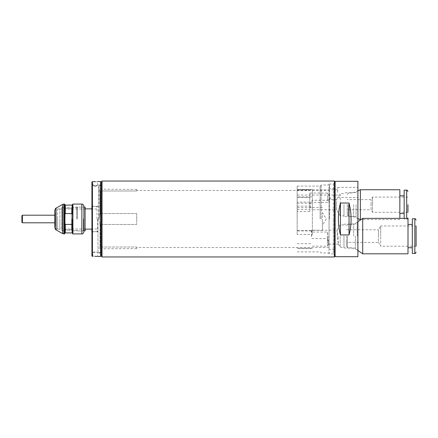 <?xml version="1.0" encoding="UTF-8"?>
<svg xmlns="http://www.w3.org/2000/svg" width="438" height="438" viewBox="0 0 438 438"><rect width="100%" height="100%" fill="white"/><g stroke="black" fill="none" stroke-linecap="round" stroke-linejoin="round"><path stroke-width="0.33" stroke-dasharray="2.19 1.64" d="M55.232 215.189L55.232 222.794L55.232 215.189L54.799 215.206M91.925 255.945L91.925 182.055M92.434 181.546L92.434 256.454M92.177 219L92.177 231.653L92.177 219M92.938 185.345L95.216 186.708L97.493 185.345L95.216 185.345L97.493 185.345L95.216 186.708L92.938 185.345L95.216 185.345L92.938 185.345L92.938 181.797L95.216 181.797L93.442 181.589M100.532 181.546L100.532 256.454M97.493 219L97.493 231.653L97.493 219M95.216 256.203L92.938 256.203L95.216 256.203M98.002 219L98.002 253.038L98.002 219M95.216 252.655L92.938 252.655L95.216 252.655M91.925 219L91.925 206.095L91.925 219M92.686 256.454L92.938 252.655L95.216 251.292L97.493 252.655L97.745 256.454L96.99 256.411M100.532 219L100.532 184.962L100.532 219M95.216 181.797L97.493 181.797L95.216 181.797M21.9 222.29L21.9 215.71M399.856 189.753L399.856 218.381M360.375 219.613L360.375 189.753M357.895 196.41L357.895 194.899M356.072 204.683L356.072 216.783L356.072 204.683M404.154 218.381L404.154 190.136M348.226 204.683L348.226 216.153L348.226 204.683M347.214 204.683L347.214 214.97L347.214 204.683M407.953 204.683L407.953 212.277L407.953 204.683L407.953 212.277L372.524 212.277L372.524 204.683L372.524 212.277L371.063 209.747L371.063 204.683L371.063 209.747L347.214 209.747M399.856 204.683L399.856 213.541L399.856 204.683M371.063 204.683L371.063 199.624L371.063 204.683M372.524 204.683L372.524 197.095L372.524 204.683M357.895 236.093L357.895 222.175L357.895 236.093M353.647 236.093L353.647 223.933L353.647 236.093M353.647 204.683L353.647 216.843L353.647 204.683M337.649 192.43L337.649 187.365L337.649 192.43M357.895 181.294L357.895 256.706M351.084 219C351.073 213.421 350.395 208.105 349.037 203.04L340.435 203.04C339.078 208.105 338.399 213.421 338.388 219C338.399 224.579 339.078 229.895 340.435 234.96L349.037 234.96C350.395 229.895 351.073 224.579 351.084 219M335.119 256.706L335.119 181.294M343.978 236.093L343.978 247.952L343.978 236.093M343.978 204.683L343.978 216.542L343.978 204.683M297.161 192.43L297.161 189.835L297.161 192.43M329.551 219L329.551 185.028L329.551 219M340.184 236.093L340.184 247.229L340.184 236.093M310.487 202.712L310.881 203.199L312.343 202.575L327.525 202.575L327.525 198.135L327.525 200.248L312.343 200.248L309.305 204.683L312.343 209.747L312.343 204.683L312.343 209.747L336.532 209.747L336.532 204.683L336.532 209.747L340.184 215.819L340.184 204.683L340.184 215.819L343.978 215.819M338.098 237.188L338.311 244.119L337.238 236.093L337.036 230.229L338.098 237.188M327.525 200.248L328.993 199.624L336.532 199.624L336.532 204.683L336.532 199.624L340.184 193.552L340.184 204.683L340.184 193.552L343.978 193.552M297.161 202.115L297.161 189.933L297.161 211.565L297.161 202.115L309.814 202.115L309.814 193.076L309.814 197.374L297.161 197.374M309.814 197.374L309.814 211.565L309.814 209.375L297.161 209.375M320.123 219L320.123 186.101L320.123 219M297.161 234.511L297.161 186.101L297.161 234.511L312.343 234.511L312.343 189.523L312.343 196.886L297.161 196.886L297.161 219L297.161 196.886M322.467 219L322.467 230.388L322.467 219M311.84 238.573L327.525 238.573L327.525 246.14L327.525 232.047L311.84 232.047L311.38 230.996L311.84 230.229L311.84 232.047C311.166 229.824 311.111 231.538 311.681 237.188L311.84 230.229L337.036 230.229M312.343 234.511L312.343 196.886M297.161 243.687L312.343 243.687M321.202 219L321.202 185.028L321.202 219M327.525 232.047L328.752 244.108L327.525 238.573M328.993 199.624L329.381 200.111L327.525 202.575M322.467 225.329L322.467 212.671L322.467 225.329L326.266 219L322.467 212.671M357.895 192.43L357.895 187.365L357.895 192.43M335.119 219L335.119 249.37L335.119 219M340.435 234.96L340.435 203.04M349.037 234.96L349.037 203.04M327.525 198.135L327.525 193.076L327.525 198.135M309.814 202.115L309.814 209.375M312.343 202.575L312.343 200.248M64.09 219L64.09 208.751L64.09 219M65.103 219L65.103 207.738L65.103 219M96.99 219L96.99 206.347L96.99 219M76.743 219L76.743 207.738L76.743 219M77.373 219L77.373 207.108L77.373 219M85.092 207.108L85.092 230.892M85.344 207.36L85.344 208.877L91.673 208.877L91.673 207.36M85.092 219L85.092 230.64L85.092 219M91.673 230.64L91.673 229.123L85.344 229.123L85.344 230.64M72.007 219L72.007 230.892L72.007 219M83.395 219L83.395 230.892L83.395 219M83.899 231.905L83.899 219L83.899 231.401L83.395 230.892L72.007 230.892L71.383 229.819L71.383 208.181L72.007 207.108L83.395 207.108L83.899 206.599L83.899 219L83.899 206.095M61.884 207.36L61.884 219L61.884 207.36L64.413 207.36L64.413 219L64.413 207.36L64.89 208.181L64.89 219L64.89 208.181L71.383 208.181L71.383 229.819L64.89 229.819L64.89 219L64.89 229.819L64.413 230.64L64.413 219L64.413 230.64L61.884 230.64L61.884 219L61.884 230.64M72.894 233.93L72.894 204.07M59.858 228.997L59.858 209.003L59.858 228.997L61.758 228.997L61.884 208.877L61.884 229.123L61.884 208.877M59.858 209.003L61.758 209.003L61.884 229.123M72.511 233.553L72.511 214.757L72.133 213.596L65.3 213.596L64.923 214.757L64.923 223.243L65.3 224.404L72.133 224.404L72.511 223.243L72.511 204.447M64.539 233.93L64.539 204.07M64.923 204.447L64.923 205.083L72.511 205.083M64.923 214.757L64.923 205.083M57.581 219L57.581 229.123L57.581 219M59.858 219L59.858 229.123L59.858 219M55.232 209.003L55.232 228.997L55.232 209.003L57.581 209.003L57.581 228.997L57.581 209.003M55.232 228.997L57.581 228.997M54.799 227.661L54.799 210.339M55.232 219L55.232 225.51L55.232 219M55.177 219L55.177 225.455L55.177 219M72.133 213.596L72.133 205.083M72.511 214.757L72.511 223.243M72.511 232.917L72.133 232.917L72.133 224.404M65.3 213.596L65.3 205.083M72.133 232.917L65.3 232.917L65.3 224.404M65.3 232.917L64.923 232.917L64.923 223.243M64.923 232.917L64.923 233.553M54.799 219L54.799 212.545L54.799 219M55.232 222.789L55.232 225.51L55.232 222.789M55.232 221.453L55.051 223.177L55.232 221.453M55.051 221.612L55.051 225.329L55.051 221.612M334.358 181.042L334.358 256.958M102.049 256.958L102.049 181.042M334.616 181.294L334.616 256.706M101.287 219L101.287 185.471L101.287 219M99.01 219L99.01 185.471L99.01 219M329.048 253.925L329.048 184.075L329.048 253.925L333.351 253.925L333.351 219L333.351 253.925L334.616 255.19M98.758 219L98.758 185.723L98.758 219M329.048 184.075L333.351 184.075L333.351 219L333.351 184.075L334.616 182.81L334.616 219L334.616 182.81M100.023 224.47L100.023 247.005C98.599 249.123 98.599 249.123 100.023 247.005C98.599 249.123 98.599 249.123 100.023 247.005L100.023 224.47L98.95 219L100.023 224.47L136.716 224.47L136.716 213.53L100.023 213.53L136.716 213.53L136.716 224.47L100.023 224.47M136.716 247.53L136.716 247.005L100.023 247.005L136.716 247.005L136.716 247.53L329.048 247.53L329.048 190.47L329.048 247.53M136.716 190.47L136.716 190.995L100.023 190.995C98.599 188.877 98.599 188.877 100.023 190.995C98.599 188.877 98.599 188.877 100.023 190.995L100.023 213.53L100.023 190.995L136.716 190.995L136.716 190.47L329.048 190.47M98.95 219L100.023 213.53L98.95 219M136.716 219L136.716 213.53L136.716 219M101.287 256.203L101.287 181.797M136.716 190.995L136.716 189.391L136.716 190.995M136.716 247.005L136.716 248.609L136.716 247.005M408.002 218.381L408.002 253.81M362.702 253.81L362.702 218.381M357.189 236.093L357.189 222.175L357.189 236.093M355.366 236.093L355.366 248.193L355.366 236.093M412.306 253.427L412.306 218.759M347.515 236.093L347.515 247.563L347.515 236.093M346.507 236.093L346.507 246.38L346.507 236.093M346.507 229.769L378.481 229.769L378.481 236.093L378.481 229.769L380.671 225.97L380.671 236.093L380.671 225.97L416.1 225.97L416.1 246.216L416.1 236.093L416.1 246.216L380.671 246.216L380.671 236.093L380.671 246.216L378.481 242.422L378.481 236.093L378.481 242.422L346.507 242.422M408.002 236.093L408.002 247.733L408.002 236.093M22.404 222.794L22.404 215.206M406.688 190.136L406.688 218.381M297.161 190.119L309.814 190.119M297.161 189.753L312.343 189.753M297.161 206.167L309.814 206.167M297.161 197.341L309.814 197.341M297.161 248.247L312.343 248.247M81.879 233.93L81.879 204.07M63.806 233.93L63.806 204.07M62.541 233.591L62.541 204.409M56.064 229.851L56.064 208.149M414.835 218.759L414.835 253.427M98.002 232.162L97.493 231.653L91.925 231.905M100.532 253.038L98.002 253.038M98.002 205.838L97.493 206.347L91.925 206.095M97.493 185.345L97.745 181.546M100.532 184.962L98.002 184.962M55.232 222.794L54.799 222.794M347.214 194.401L348.226 193.218L356.072 192.589L357.895 190.765L353.647 192.528L343.978 192.829M399.856 219.613L360.907 219.613M347.214 214.97L348.226 216.153L356.072 216.783L357.895 218.6L353.647 216.843L343.978 216.542M407.953 217.971C407.384 219.088 406.962 219.509 406.688 219.235L404.154 219.235M407.953 197.095L372.524 197.095L371.063 199.624L347.214 199.624M343.978 247.952L353.647 248.253L357.895 250.01M337.649 197.489L357.895 197.489M297.161 195.025L337.649 195.025M334.616 188.63L329.551 188.63M338.311 244.119L340.184 247.229L343.978 247.229M310.881 203.199L297.161 203.199M309.814 189.933L297.161 189.933M329.551 185.028L321.202 185.028L320.123 186.101L297.161 186.101M322.467 230.388L297.161 230.388M328.752 244.108L327.525 246.14L312.343 246.14M328.692 244.152L338.344 244.152M309.814 193.076L327.525 193.076L330.57 198.135L329.381 200.111M343.978 224.24L353.647 223.933L357.895 222.175M337.649 187.365L357.895 187.365M297.161 189.835L337.649 189.835M334.616 249.37L329.551 249.37M336.997 230.262L340.184 224.962L343.978 224.962M309.814 211.565L297.161 211.565M329.551 252.972L321.202 252.972L320.123 251.899L297.161 251.899M322.467 207.612L297.161 207.612M312.343 189.523L297.161 189.523M312.343 248.477L297.161 248.477M311.429 230.957L297.161 230.957M64.09 228.997L98.002 228.997M64.09 208.751L65.103 207.738L76.743 207.738L77.373 207.108L83.899 207.108M98.002 206.599L96.99 206.599M96.99 206.347L91.925 206.599M64.09 209.003L98.002 209.003M64.09 229.249L65.103 230.262L76.743 230.262L77.373 230.892L83.899 230.892M98.002 231.401L96.99 231.401M96.99 231.653L91.925 231.401M59.858 229.123L57.581 229.123M59.858 208.877L57.581 208.877M54.799 212.545L55.232 212.49M55.232 222.86L55.051 223.177M100.532 185.471L98.758 185.723M136.716 248.609L98.758 248.8M100.532 252.529L98.758 252.277M136.716 189.391L98.758 189.2M346.507 225.811L347.515 224.628L355.366 223.999L357.895 221.688M346.507 246.38L347.515 247.563L355.366 248.193L357.895 250.503"/><path stroke-width="0.66" d="M91.925 182.055L91.925 255.945L92.434 256.454L92.434 181.546L91.925 182.055M95.216 181.628C91.964 181.54 91.964 181.54 95.216 181.628C98.468 181.54 98.468 181.54 95.216 181.628C98.468 181.54 98.468 181.54 95.216 181.628L93.442 181.589M97.745 256.454L100.532 256.454L100.532 181.546L97.745 181.546M95.216 256.372C91.964 256.46 91.964 256.46 95.216 256.372C91.964 256.46 91.964 256.46 95.216 256.372C98.468 256.46 98.468 256.46 95.216 256.372L96.99 256.411M21.9 215.71L21.9 222.29L22.404 222.794L22.404 215.206L21.9 215.71M399.856 218.381L399.856 189.753L360.375 189.753L360.375 219.613L360.907 219.613M406.688 218.381L406.688 190.136L404.154 190.136L404.154 218.381M407.953 204.683L407.953 212.277M357.895 219L357.895 181.294L335.119 181.294L335.119 256.706L357.895 256.706L357.895 219M338.388 219C338.399 213.421 339.078 208.105 340.435 203.04L349.037 203.04C350.395 208.105 351.073 213.421 351.084 219C351.073 224.579 350.395 229.895 349.037 234.96L340.435 234.96C339.078 229.895 338.399 224.579 338.388 219M349.037 203.04L349.037 234.96M340.435 203.04L340.435 234.96M83.899 230.892L85.092 230.892L85.092 207.108L83.899 207.108M91.925 207.36L91.673 208.877L85.344 208.877L85.092 207.36M85.092 230.64L85.344 229.123L91.673 229.123L91.925 230.64M83.899 231.401L83.899 206.599M81.879 233.93L81.879 204.07C82.158 204.354 82.853 203.292 83.899 206.095L83.899 231.905C82.853 234.708 82.158 233.646 81.879 233.93L72.894 233.93L72.511 233.553L72.511 223.243L72.133 224.404L72.133 232.917L72.511 232.917M72.511 205.083L72.133 205.083L72.133 213.596L72.511 214.757L72.511 204.447L72.894 204.07L72.894 233.93M72.511 214.757L72.511 223.243M72.133 205.083L64.923 205.083L64.539 204.07L64.539 233.93L62.541 233.591L56.064 229.851C55.845 230.114 55.423 229.386 54.799 227.661L54.799 210.339C55.423 208.614 55.845 207.886 56.064 208.149L62.541 204.409L62.541 233.591M72.133 224.404L65.3 224.404L64.923 223.243L64.923 214.757L65.3 213.596L72.133 213.596M64.923 205.083L64.923 214.757M65.3 224.404L65.3 232.917L72.133 232.917M65.3 205.083L65.3 213.596M64.923 223.243L64.923 232.917L65.3 232.917M64.539 233.93L64.923 232.917M334.358 181.042L334.358 256.958L334.358 181.042L102.049 181.042L102.049 256.958L101.287 256.203L101.287 181.797L102.049 181.042M408.002 236.093L408.002 218.381L362.702 218.381L362.702 253.81L408.002 253.81L408.002 236.093M412.306 218.759L412.306 253.427L414.835 253.427L414.835 218.759L412.306 218.759M416.1 246.216L416.1 225.97M64.539 204.07L63.806 204.07L63.806 233.93M56.064 208.149L56.064 229.851M54.799 215.206L22.404 215.206M54.799 222.794L22.404 222.794M357.895 190.765L360.375 189.753M404.154 195.83L399.856 195.83M406.688 190.136C406.962 189.862 407.384 190.284 407.953 191.401M357.895 218.6L360.375 219.613M404.154 213.541L399.856 213.541M407.882 218.381L407.953 217.971M335.119 188.63L334.616 188.63M335.119 249.37L334.616 249.37M81.879 204.07L72.894 204.07M63.806 204.07L62.541 204.409M101.287 185.471L100.532 185.471M334.358 256.958L102.049 256.958M101.287 252.529L100.532 252.529M357.895 221.688L362.702 218.381M412.306 224.453L408.002 224.453M414.835 218.759C415.109 218.485 415.531 218.912 416.1 220.024M357.895 250.503L362.702 253.81M412.306 247.733L408.002 247.733M414.835 253.427C415.109 253.701 415.531 253.279 416.1 252.162"/></g></svg>
